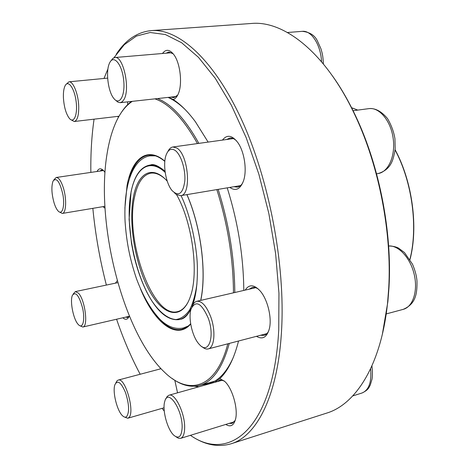 <?xml version="1.0" encoding="UTF-8"?>
<svg xmlns="http://www.w3.org/2000/svg" width="469" height="469" viewBox="0 0 469 469"><rect width="100%" height="100%" fill="white"/><g stroke="black" fill="none" stroke-linecap="round" stroke-linejoin="round"><path stroke-width="0.7" d="M231.117 443.78L326.705 413.101C355.854 404.366 381.285 364.7 387.57 302.874L388.719 288.165C391.937 232.87 379.11 166.454 355.537 116.335C326.313 53.015 284.108 20.296 251.466 23.473L151.329 30.596C178.208 28.416 213.413 58.766 241.342 119.161C269.206 179.422 285.428 264.797 281.552 330.575C277.976 395.918 256.555 436.299 231.117 443.78C217.768 447.625 204.197 444.811 190.42 435.338M116.212 54.304C125.551 39.941 137.253 32.039 151.329 30.596M332.468 75.919C341.051 87.932 348.954 101.685 356.188 117.174C379.521 166.771 392.195 232.431 389.012 287.145L387.875 301.702L382.364 334.268M190.443 435.326C229.095 462.692 273.409 429.194 278.733 330.141L278.944 293.137L275.625 253.682L268.837 213.454L258.87 174.228L246.19 137.698L231.428 105.343L215.271 78.3L198.446 57.312L181.62 42.726L165.369 34.548L150.174 32.496L136.385 36.084L124.256 44.725L113.944 57.751M107.934 68.931L103.989 78.464M94.064 119.173C91.66 135.91 90.593 153.65 90.857 172.399M92.839 208.342C95.336 234.16 99.844 259.732 106.369 285.07M116.582 319.231C123.359 339.093 131.226 357.431 140.178 374.256M162.098 408.352L164.256 411.043M104.997 208.148L102.893 206.665M97.03 171.496C98.736 168.195 100.952 167.937 103.684 170.722L104.997 172.428M118.475 117.215L117.602 116.406M127.65 101.861L127.603 104.71M162.479 53.495C165.932 48.852 169.784 49.321 174.028 54.896C180.407 63.532 182.623 84.42 178.243 93.935C176.895 97.054 175.207 98.918 173.19 99.528C180.588 104.341 187.993 111.745 195.385 121.729L208.125 142.084M222.458 140.09C226.984 134.31 232.108 135.142 237.836 142.599C244.343 151.645 247.134 169.942 243.646 180.454C240.433 189.224 235.807 191.545 229.775 187.418M227.219 187.852C237.959 222.083 243.481 256.273 243.798 290.428M245.205 290.106C249.057 284.097 254.075 284.407 260.248 291.044C267.541 299.351 272.043 317.63 269.423 328.464C267.019 337.287 262.699 339.908 256.473 336.332M238.522 341.01L238.076 342.786C233.691 359.313 227.617 371.243 219.861 378.577L224.921 381.584C232.477 388.578 238.287 409.056 235.532 419.263C233.726 425.653 230.478 427.376 225.782 424.427M198.739 386.849L194.488 386.257M174.814 380.289L177.546 392.811M159.952 369.009L160.398 368.048M129.303 315.918L129.221 316.141C127.72 319.665 125.586 320.216 122.831 317.789M115.45 283.159L117.273 280.697M201.781 384.803L208.383 383.853C218.267 381.139 226.556 372.386 233.24 357.595M185.384 109.787C179.498 104.024 173.718 99.897 168.049 97.405M173.19 99.528L168.834 97.323M214.696 382.352L219.861 378.577M173.237 53.835L168.846 52.024L166.184 53.179M170.98 97.083L173.811 97.693L177.698 95.107M236.317 140.618C234.119 138.636 231.956 137.786 229.828 138.062L226.662 139.504M233.949 186.721L237.39 187.149C239.495 186.773 241.295 185.319 242.795 182.781M258.654 289.332C256.385 287.644 254.239 287.022 252.228 287.468L249.274 289.162M260.535 335.271L263.953 335.405C265.952 334.866 267.57 333.307 268.807 330.739M224.094 380.816L219.844 379.972L217.534 381.555M229.247 423.36L232.049 423.448L235.227 420.382M125.534 317.167L127.486 317.472L129.168 316.276M103.573 170.605L101.521 170.083L99.797 171.085M66.135 84.332L68.931 81.823C73.129 80.967 78.458 94.275 78.728 106.586C78.81 115.655 77.309 120.627 74.213 121.512L70.86 119.683M63.409 97.611C64.007 106.914 66 113.85 69.377 118.411C73.967 124.004 77.901 114.442 76.089 101.245C74.413 88.031 68.028 79.413 65.027 85.903C63.778 88.582 63.239 92.481 63.409 97.611M110.971 60.859L112.765 58.473L114.887 57.523C123.218 55.565 130.511 88.94 124.015 99.446L122.268 101.744L120.228 102.676L117.954 102.172L115.655 100.219M109.594 62.963L109.564 63.028C105.502 70.93 107.999 91.584 113.785 98.39C119.572 106.111 125.534 95.395 123.623 79.666C121.893 63.895 113.486 54.246 109.594 62.963M167.879 151.563C169.186 148.837 170.851 147.313 172.868 146.99L176.608 147.934C188.538 154.037 191.821 195.362 180.577 195.679L176.256 194.453L174.433 192.841M174.738 150.168C171.138 148.175 168.33 149.617 166.313 154.506C162.532 163.605 165.633 183.045 172.035 190.525C178.642 196.939 182.898 193.82 184.804 181.175C185.765 169.227 180.682 153.709 174.738 150.168M192.349 306.146C193.41 303.39 194.899 301.772 196.822 301.291C201.922 300.84 206.589 306.105 210.827 317.079C215.945 331.091 214.433 347.828 208.195 348.924C206.26 349.387 204.197 348.631 201.998 346.655M208.271 318.205C201.43 302.822 195.684 299.791 191.041 309.124C187.963 318.398 192.542 337.709 199.483 344.598C208.564 355.15 215.136 336.73 208.271 318.205M182.289 328.236L184.686 328.318M151.223 155.04L149.031 156.013M132.311 101.345C125.909 105.554 120.551 112.308 116.253 121.606C112.29 130.241 109.324 140.413 107.348 152.12C94.961 222.03 122.696 333.16 164.678 372.368C188.649 395.713 216.139 389.03 227.805 343.806M233.48 292.814C233.228 258.495 227.682 224.088 216.83 189.593M197.461 143.567C183.332 118.528 169.145 103.626 154.887 98.859M120.979 113.047C124.068 108.163 127.556 104.294 131.449 101.439M157.525 98.566C171.449 104.077 185.232 119.009 198.862 143.373M218.149 189.37C228.972 223.83 234.523 258.208 234.805 292.509M229.271 343.425C222.576 367.802 212.715 381.789 199.7 385.389C190.807 387.658 181.655 385.377 172.252 378.553M164.59 178.478C159.7 174.292 155.092 172.528 150.766 173.178C142.91 174.873 137.523 182.752 134.597 196.816C124.596 239.612 152.665 318.65 177.505 311.656C181.761 310.648 185.384 307.295 188.362 301.59M176.59 194.676C192.313 222.242 199.032 272.372 190.496 296.191C182.242 321.277 162.813 316.083 149.031 290.047C135.131 264.258 128.23 222.922 133.536 196.411C137.956 172.873 152.314 164.449 167.245 181.163M165.821 399.037L167.152 396.487L168.981 395.226C174.99 392.606 185.167 413.547 184.651 428.062C184.493 433.983 183.156 437.413 180.647 438.351L178.437 438.269L176.01 436.791M182.136 427.611C182.74 409.765 167.949 387.986 164.795 401.317C161.975 409.584 167.38 429.756 173.976 435.384C178.865 439.16 181.585 436.563 182.136 427.611M115.82 382.939L117.062 380.764L118.194 380.083C125.329 376.912 135.459 413.189 128.629 417.75L127.726 418.248L124.303 416.97M126.636 416.624C129.544 412.204 129.174 404.202 125.528 392.623C121.154 382.405 117.631 379.72 114.958 384.574C112.179 391.386 117.139 411.395 122.778 415.98C124.273 417.293 125.563 417.51 126.636 416.624M73.176 294.028L75.357 291.601L78.387 293.107C85.018 299.521 88.541 326.735 82.831 327.022L79.859 325.726M78.094 324.302L78.669 324.906C82.837 329.027 85.176 319.958 82.702 308.496C79.155 295.605 75.732 291.196 72.425 295.277C69.734 300.893 73.305 319.172 78.094 324.302M53.888 179.797L56.204 177.487C58.643 177.452 60.982 180.764 63.215 187.43C66.856 198.481 66.258 213.289 62.295 213.436L59.346 211.959M54.087 202.901C55.283 206.706 56.643 209.42 58.168 211.05C62.219 215.453 64.986 206.553 62.957 194.899C59.897 181.72 56.602 177.094 53.073 181.022C51.215 186.398 51.555 193.691 54.087 202.901M321.558 61.756C320.819 44.831 311.346 30.18 302.335 31.335C309.816 32.144 314.846 35.368 317.437 41.008L320.966 48.823C322.215 53.46 322.889 54.574 323.381 63.942M376.56 173.835L378.266 173.536C388.514 171.947 395.689 155.626 393.145 138.162C390.736 120.68 379.269 107.061 368.956 108.626L352.87 110.748M386.198 313.931L403.205 309.364C412.855 306.955 418.125 291.073 414.238 274.541C410.475 257.991 398.586 245.094 388.631 245.985M156.159 315.274C164.9 326.272 173.501 330.938 181.96 329.285C185.091 328.523 187.987 326.664 190.649 323.704M164.824 161.383C158.938 156.494 153.439 154.418 148.339 155.157C139.868 156.769 133.63 164.302 129.608 177.757M124.889 208.201L127.064 185.46C132.006 158.399 147.354 146.041 164.848 161.184M186.949 194.612C200.955 226.427 206.835 272.471 200.779 300.377M190.701 324.02C176.391 340.652 154.166 322.42 140.436 288.752M409.9 259.386C418.278 227.231 412.233 181.808 395.056 149.963M357.7 110.109L351.328 107.653M395.086 149.693C412.421 181.585 418.506 227.313 409.988 259.533M165.188 172.404C149.664 157.83 135.594 168.013 131.062 192.231C124.772 224.035 134.58 274.564 152.302 301.579C159.906 312.6 168.172 319.037 175.986 319.547C181.057 318.779 185.566 315.643 189.505 310.144C192.988 303.314 195.467 294.526 196.951 283.774M190.684 309.599C187.483 315.203 183.684 318.533 179.293 319.588C167.726 320.937 156.793 311.58 146.486 291.513C141.011 280.274 136.678 267.699 133.489 253.782L131.49 243.44L129.092 219.275L131.039 192.032C134.245 176.098 140.389 167.14 149.47 165.152C153.938 164.496 158.692 166.167 163.745 170.171M352.747 395.924L362.056 392.987C368.927 390.102 371.776 382.036 370.604 368.804M356.188 117.174L355.537 116.335M389.012 287.145L388.719 288.165M74.213 121.512L119.02 116.236M68.931 81.823L107.641 78.112M287.45 32.502L302.335 31.335M120.228 102.676L176.438 96.485M114.887 57.523L171.701 52.716M180.577 195.679L240.515 185.618M172.868 146.99L233.281 138.584M378.266 173.536C390.953 169.52 393.456 160.228 395.174 148.755L394.939 138.748C393.825 131.83 391.351 125.106 387.511 118.575C380.33 109.934 373.893 108.116 368.956 108.626M208.195 348.924L266.89 333.611M196.822 301.291L255.646 287.69M403.205 309.364C416.021 303.93 417.199 293.36 416.964 280.849C416.566 275.854 415.077 270.302 412.497 264.194L404.471 252.551L398.574 248.142C396.1 246.811 392.788 246.084 388.625 245.961M214.603 381.203L199.7 385.389M200.679 300.4C206.794 272.636 200.92 226.421 186.879 194.623M351.316 107.618L357.788 110.098M395.086 149.675C412.427 181.591 418.512 227.283 410 259.556M155.474 155.866L150.045 155.837C132.575 158.581 123.464 185.296 125.071 221.397C126.372 240.345 129.274 257.276 136.473 278.68C142.975 296.132 150.895 309.774 160.228 319.594C167.609 326.776 175.295 329.578 183.291 328.019L188.321 325.967M180.149 319.348C184.206 318.902 187.928 315.215 191.311 308.291M191.944 306.849C195.819 297.469 197.631 284.331 197.379 267.43C197.091 247.052 190.596 215.259 181.028 195.602M165.053 171.373C158.305 165.68 153.404 163.575 150.338 165.053M180.647 438.351L234.348 421.789M168.981 395.226L222.628 380.119M362.056 392.987C368.798 389.78 368.992 387.177 370.276 385.037L372.046 379.063C372.568 375.739 372.527 371.36 371.923 365.926M127.726 418.248L164.068 407.784M118.194 380.083L161.031 368.728M82.831 327.022L129.122 316.335M75.357 291.601L117.83 282.655M62.295 213.436L104.892 206.331M56.204 177.487L103.479 170.546"/></g></svg>

